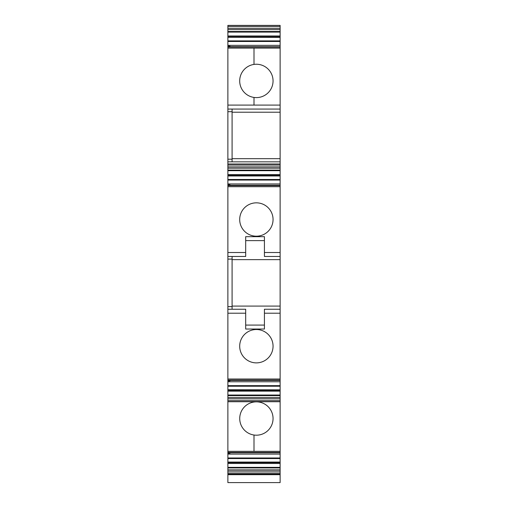 <?xml version="1.0" encoding="UTF-8"?>
<svg xmlns="http://www.w3.org/2000/svg" width="508" height="508" viewBox="0 0 508 508"><rect width="100%" height="100%" fill="white"/><g stroke="black" fill="none" stroke-linecap="round" stroke-linejoin="round"><path stroke-width="0.76" d="M227.876 474.047L280.124 474.047L280.124 482.6L227.876 482.6L227.876 467.944L280.124 467.944L280.124 462.07L227.876 462.07L227.876 462.617L229.984 462.617L229.984 462.166M227.876 471.151L280.124 471.151L280.124 474.047M232.093 256.464L232.093 259.105L227.876 259.105L227.876 185.255L280.124 185.255L227.876 185.401M232.093 259.105L232.093 306.61L227.876 306.61L227.876 259.105M227.876 306.61L227.876 309.245L245.688 309.245L245.688 313.207L227.876 313.207L227.876 309.245M232.093 306.61L232.093 309.245M227.876 380.314L227.876 379.012L280.124 379.012L280.124 380.454L227.876 380.359L280.124 380.314M227.876 380.905L227.876 381.768L280.124 381.768L280.124 380.454L227.876 380.454L227.876 380.905L229.984 380.905L229.984 380.454M280.124 381.768L280.124 389.839L227.876 389.744L227.876 386.232L280.124 386.232M227.876 381.768L227.876 386.232M227.876 398.824L280.124 398.824L280.124 401.72L227.876 401.72L227.876 390.29L229.984 390.29L229.984 389.839M227.876 390.29L227.876 389.839L280.124 389.839L280.124 391.154L227.876 391.154M229.984 390.29L280.124 390.29M227.876 395.034L280.124 395.034L280.124 391.154M280.124 395.034L280.124 397.529L227.876 397.529M280.124 398.824L280.124 397.529M227.876 401.72L227.876 451.339L280.124 451.339L280.124 452.78L227.876 452.685L280.124 452.641M280.124 401.72L280.124 451.339L227.876 451.339L227.876 452.641M227.876 453.231L227.876 454.095L280.124 454.095L280.124 452.78L227.876 452.78L227.876 453.231L229.984 453.231L229.984 452.78M280.124 454.095L280.124 462.07L227.876 462.07L227.876 458.559L280.124 458.559M227.876 454.095L227.876 458.559M229.984 462.617L280.124 462.617M227.876 467.944L227.876 462.617M227.876 463.48L280.124 463.48M227.876 469.849L280.124 469.849L280.124 467.944M280.124 471.151L280.124 469.849M234.207 474.682L234.207 474.047M227.876 28.296L227.876 25.4L280.124 25.4L280.124 29.597L227.876 29.597L227.876 28.296L280.124 28.296M227.876 29.597L227.876 31.502L280.124 31.502L280.124 29.597M280.124 31.502L280.124 37.376L227.876 37.281L227.876 36.83L280.124 36.83M227.876 31.502L227.876 32.087L280.124 32.087M280.124 35.966L227.876 35.966L227.876 32.087M227.876 35.966L227.876 36.83M229.984 37.281L229.984 36.83M227.876 40.888L280.124 40.888L280.124 37.376L227.876 37.281L227.876 45.352L280.124 45.352L280.124 46.761L227.876 46.666L227.876 46.215L229.984 46.215L229.984 46.666M280.124 40.888L280.124 45.352M227.876 45.352L227.876 46.215M232.093 158.674L280.124 158.674L280.124 48.108L254 48.108L254 64.414L254 48.108L227.876 48.108L227.876 46.666L280.124 46.761L280.124 48.108L227.876 48.108L227.876 161.842L280.124 161.842L280.124 163.995L227.876 163.995L227.876 161.842M280.124 109.061L227.876 109.061M280.124 105.099L227.876 105.099L254 105.099L254 97.434L254 105.099L280.124 105.099M232.093 109.061L232.093 111.697L227.876 111.697M232.093 161.842L232.093 111.697M280.124 166.891L227.876 166.891L227.876 168.186L280.124 168.186L280.124 163.995M227.876 166.891L227.876 163.995M227.876 168.186L227.876 170.091L280.124 170.091L280.124 168.186M280.124 170.091L280.124 170.682L227.876 170.682L227.876 170.091M227.876 170.682L227.876 174.561L280.124 174.561L280.124 175.965L227.876 175.965L227.876 175.425L280.124 175.425M280.124 170.682L280.124 174.561M227.876 174.561L227.876 175.425M229.984 175.425L229.984 175.87M227.876 179.476L227.876 175.965L280.124 175.965L280.124 180.067L227.876 180.067L227.876 179.476L280.124 179.476M229.984 185.255L229.984 184.81L227.876 184.81L227.876 180.067M227.876 183.947L280.124 183.947L280.124 180.067M227.876 184.81L227.876 185.255L280.124 185.255L280.124 183.947M227.876 186.696L280.124 186.696L280.124 185.401M264.427 252.508L280.124 252.508L280.124 256.464L264.427 256.464L264.427 236.671L245.688 236.671L245.688 256.464L227.876 256.464M245.688 313.207L245.688 329.038L264.427 329.038L264.427 309.245L280.124 309.245L280.124 259.632L232.093 259.632M280.124 259.632L280.124 256.464M280.124 306.083L232.093 306.083M264.427 325.082L245.688 325.082L264.427 325.082M280.124 309.245L280.124 379.012M280.124 112.224L232.093 112.224M280.124 158.674L280.124 161.842M264.427 240.633L245.688 240.633M280.124 252.508L280.124 186.696M273.056 219.519A16.681 16.681 0 0 1 256.375 236.195A16.681 16.681 0 0 1 239.693 219.519A16.681 16.681 0 0 1 256.375 202.838A16.681 16.681 0 0 1 273.056 219.519M227.876 379.012L227.876 313.207M273.056 346.196A16.681 16.681 0 0 1 256.375 362.877A16.681 16.681 0 0 1 239.693 346.196A16.681 16.681 0 0 1 256.375 329.514A16.681 16.681 0 0 1 273.056 346.196M239.693 80.924A16.681 16.681 0 0 0 254 97.434A16.681 16.681 0 0 0 273.056 80.924A16.681 16.681 0 0 0 254 64.414A16.681 16.681 0 0 0 239.693 80.924M254 402.012L254 402.012A16.681 16.681 0 0 0 254 435.026L254 451.339L254 435.026A16.681 16.681 0 0 0 273.056 418.522A16.681 16.681 0 0 0 254 402.012M280.124 472.986L227.876 472.986M227.876 380.073L280.124 380.073M227.876 385.648L280.124 385.648M227.876 395.618L280.124 395.618M227.876 400.66L280.124 400.66M227.876 452.399L280.124 452.399M227.876 457.975L280.124 457.975M227.876 467.36L280.124 467.36M227.876 26.46L280.124 26.46M227.876 41.472L280.124 41.472M227.876 47.047L280.124 47.047M232.093 159.201L227.876 159.201M280.124 165.049L227.876 165.049M280.124 185.636L227.876 185.636M245.688 252.508L227.876 252.508M264.427 313.207L280.124 313.207M227.876 474.682L280.124 474.682M227.876 46.806L280.124 46.806"/></g></svg>
